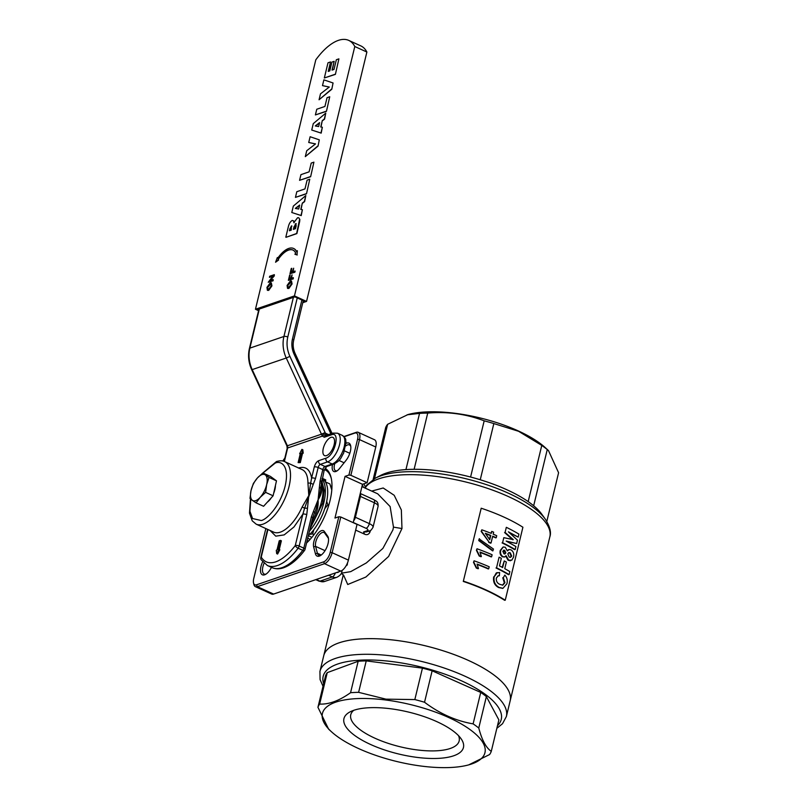 <?xml version="1.0" encoding="UTF-8"?>
<svg xmlns="http://www.w3.org/2000/svg" width="808" height="808" viewBox="0 0 808 808"><rect width="100%" height="100%" fill="white"/><g stroke="black" fill="none" stroke-linecap="round" stroke-linejoin="round"><path stroke-width="1.21" d="M313.837 529.674L312.605 533.937L309.302 534.401M326.695 501.384L327.846 504.818L324.745 508.686M325.432 481.911L329.866 483.921L331.785 490.052M327.846 504.818L328.775 505.232M312.605 533.937L314.049 534.593M277.346 257.54L275.568 262.226L278.386 259.893L278.063 259.156A23.048 10.403 114.5 0 1 292.839 250.015A23.048 10.403 114.5 0 1 295.678 253.136L294.9 254.247L297.001 254.894L297.364 250.692L296.597 251.803A24.765 11.181 -65.5 0 0 293.546 248.45A24.765 11.181 -65.5 0 0 277.669 258.277L277.346 257.54L277.79 258.116M296.708 251.642A24.765 11.181 -65.5 0 0 293.779 248.561A24.765 11.181 -65.5 0 0 293.668 248.511M297.364 250.692L297.001 254.894M294.9 254.247L297.233 255.005M278.063 259.156L278.295 259.267A23.048 10.403 114.5 0 1 292.951 250.076M278.386 259.893L278.295 259.267M275.568 262.226L278.619 260.004M291.082 282.063L287.86 285.375L288.052 287.335M290.971 282.002L290.102 282.043L287.628 285.274C287.335 287.042 287.759 287.699 288.911 287.234L291.314 284.022C291.597 282.315 291.193 281.649 290.102 282.043L290.335 282.154M287.931 287.294L288.911 287.234M288.638 288.335L287.537 288.375L287.093 285.456L290.375 280.942L291.385 280.921L291.85 283.84L288.87 288.446L287.658 288.426M291.496 280.982L292.082 283.941L288.87 288.446M293.294 277.639L293.031 278.74L288.385 280.336L289.648 275.124L290.183 274.932L289.183 279.043L290.678 278.538L292.062 274.841L291.213 278.356L293.294 277.639L293.264 278.851L288.385 280.336M290.183 274.932L289.466 278.952M292.062 274.841L291.496 278.255M294.9 271.023L294.627 272.124L289.981 273.72L291.244 268.498L291.779 268.317L290.789 272.427L292.274 271.922L293.658 268.226L292.809 271.74L295.132 271.135L294.859 272.235L289.981 273.72M291.779 268.317L291.072 272.336M293.658 268.226L293.092 271.639M270.933 283.992L267.711 287.305L267.902 289.264M270.821 283.931L269.953 283.972L267.478 287.194C267.185 288.971 267.61 289.618 268.761 289.163L271.165 285.951C271.458 284.234 271.054 283.578 269.953 283.972L270.185 284.073M267.781 289.224L268.761 289.163M268.488 290.264L267.387 290.304L266.943 287.385L270.226 282.861L271.236 282.84L271.7 285.759L268.721 290.365L267.509 290.345M271.357 282.901L271.932 285.87L268.721 290.365M273.144 279.568L272.882 280.669L268.236 282.255L272.892 276.164L269.428 277.346L269.69 276.245L274.336 274.659L269.68 280.75L273.144 279.568L273.114 280.78L268.236 282.255M272.66 276.427L269.428 277.346M274.336 274.659L274.286 275.922L270.155 280.588M335.169 74.265L324.331 77.972L327.998 62.802L330.533 61.943L328.24 71.417L329.785 70.882L331.906 62.115L334.159 61.347L332.038 70.114L334.007 69.448L336.36 59.731L338.895 58.863L335.401 74.366L324.331 77.972M330.533 61.943L328.523 71.316M334.159 61.347L332.32 70.023M338.895 58.863L335.401 74.366M331.573 89.122L319.059 99.768L320.493 93.839L329.29 87.032L322.483 85.618L323.877 79.861L333.058 82.972L331.805 89.233L319.059 99.768M329.23 87.072L322.483 85.618M333.058 82.972L331.805 89.233M326.22 111.221L315.393 114.928L316.766 109.242L324.927 106.454L327.048 97.687L329.725 96.768L326.452 111.332L315.393 114.928M329.725 96.768L326.452 111.332M319.514 122.978L315.564 126.008M315.261 125.947L318.635 126.563L319.594 122.624L315.261 125.947M322.281 120.604L320.736 126.957L322.352 127.25L320.948 133.027L311.736 130.048L313.282 123.624L325.765 113.12L324.331 119.049L322.281 120.604L320.988 126.997M322.352 127.25L321.18 133.128L311.736 130.048M325.765 113.12L324.564 119.16L322.513 120.705M317.817 145.985L305.303 156.631L306.737 150.712L315.534 143.895L308.727 142.481L310.12 136.734L319.301 139.845L318.049 146.097L305.303 156.631M315.474 143.945L308.727 142.481M319.301 139.845L318.049 146.097M310.403 176.619L299.566 180.325L300.94 174.639L309.1 171.852L311.221 163.085L313.898 162.166L310.636 176.73L299.566 180.325M313.898 162.166L310.636 176.73M306.272 193.678L295.445 197.384L296.819 191.698L304.98 188.91L307.101 180.144L309.767 179.224L306.505 193.789L295.445 197.384M309.767 179.224L306.505 193.789M299.566 205.434L295.617 208.464M295.314 208.403L298.687 209.019L299.647 205.081L295.314 208.403M302.333 203.061L300.788 209.413L302.394 209.706L301 215.483L291.789 212.504L293.334 206.08L305.818 195.576L304.384 201.505L302.333 203.061L301.041 209.454M302.394 209.706L301.233 215.584L291.789 212.504M305.818 195.576L304.616 201.616L302.566 203.162M291.9 225.988L289.719 230.644M296.223 223.654L293.658 229.29M294.061 226.563L293.375 229.391L295.486 228.664L296.172 225.836L295.718 223.594L294.294 226.674M290.001 228.401L289.436 230.734L291.264 230.108L291.425 225.927L290.234 228.512M299.606 219.301L296.647 233.492L286.042 237.299L296.879 233.593L299.687 221.412L299.839 219.402L298.707 217.726L299.839 219.402M285.81 237.188L288.345 226.735C289.072 223.594 290.375 221.493 292.274 220.422L293.849 221.018L294.061 222.806M292.506 220.534L293.849 221.018L292.506 220.534M292.274 220.422L293.617 220.917L293.829 222.695L297.556 217.746L298.707 217.726M303.071 301.485L304.222 301.091L294.92 296.859L257.782 309.565L258.732 309.999M302.778 302.697L306.545 301.414L366.882 52.035A53.247 24.038 -65.5 0 0 360.833 45.905L348.743 40.4A53.247 24.038 -65.5 0 0 315.787 59.863L255.459 309.242L258.57 310.666M255.459 309.242L294.455 295.9L354.793 46.521A53.247 24.038 -65.5 0 0 348.743 40.4M354.793 46.521L366.882 52.035M294.455 295.9L306.545 301.414M331.947 487.214A30.775 13.898 -65.5 0 0 331.038 486.709A30.775 13.898 -65.5 0 0 330.775 486.588M416.716 757.349A61.479 21.533 13.6 0 1 356.358 736.633A61.479 21.533 13.6 0 1 350.167 711.828A61.479 21.533 13.6 0 1 390.688 708.768A61.479 21.533 13.6 0 1 461.014 738.643A61.479 21.533 13.6 0 1 416.716 757.349M353.742 710.323A55.752 19.523 -166.4 0 0 350.763 714.737A55.752 19.523 -166.4 0 0 416.766 749.875A55.752 19.523 -166.4 0 0 459.156 740.956A55.752 19.523 -166.4 0 0 458.53 735.664M421.392 766.085A83.598 29.28 -166.4 0 0 468.721 764.873A83.598 29.28 -166.4 0 0 472.316 731.301A83.598 29.28 -166.4 0 0 386.002 700.031A83.598 29.28 -166.4 0 0 331.32 731.634A83.598 29.28 -166.4 0 0 421.392 766.085M491.274 751.349L498.879 719.908L486.376 696.577L478.77 728.028C481.911 740.037 486.073 747.814 491.274 751.349A89.466 31.33 -166.4 0 1 489.567 754.561L468.721 764.873M478.77 728.028A89.466 31.33 -166.4 0 0 473.114 723.867C455.995 720.948 439.805 713.737 424.533 702.253A89.466 31.33 -166.4 0 0 414.837 699.577L385.951 699.152L358.621 692.335A89.466 31.33 -166.4 0 0 350.561 692.709L358.166 661.267L327.25 672.64L319.645 704.081C328.987 704.505 339.289 700.718 350.561 692.709M343.319 574.761L323.725 655.773A95.91 33.583 13.6 0 1 396.637 640.441A95.91 33.583 13.6 0 1 510.161 700.879A95.91 33.583 -166.4 0 0 468.791 660.59A95.91 33.583 -166.4 0 0 323.725 655.773L319.938 671.418A95.91 33.583 13.6 0 1 392.86 656.076A95.91 33.583 13.6 0 1 506.374 716.514L549.834 536.886A95.91 33.583 -166.4 0 0 508.464 496.597A95.91 33.583 -166.4 0 0 365.489 487.345M486.376 696.577A89.466 31.33 -166.4 0 0 480.73 692.416L473.114 723.867M480.73 692.416L432.139 670.802L424.533 702.253M432.139 670.802A89.466 31.33 -166.4 0 0 422.443 668.135L414.837 699.577M422.443 668.135L366.226 660.883L358.621 692.335M366.226 660.883A89.466 31.33 -166.4 0 0 358.166 661.267M319.645 704.081A89.466 31.33 -166.4 0 0 317.938 707.293L325.543 675.841A89.466 31.33 -166.4 0 1 327.25 672.64M331.32 731.634L328.624 729.149L317.938 707.293M266.66 484.608A14.312 6.464 114.5 0 1 260.206 497.334A14.312 6.464 114.5 0 1 252.379 500.344L249.975 498.405L251.015 490.628A14.312 6.464 114.5 0 1 257.469 477.902A14.312 6.464 114.5 0 1 265.297 474.892A14.312 6.464 114.5 0 1 266.66 484.608L265.62 492.385L260.206 497.334L256.096 502.869L252.379 500.344A14.312 6.464 -65.5 0 1 251.015 490.628L253.369 483.447L257.469 477.902L262.883 472.963L269.014 477.427L266.66 484.608M273.67 493.294A12.514 5.646 -65.5 0 0 274.973 489.224A12.514 5.646 -65.5 0 0 275.437 485.487M262.883 472.963L270.367 476.366L276.488 480.841L273.104 495.799L263.58 506.283L256.096 502.869M273.104 495.799L265.62 492.385M276.488 480.841L269.014 477.427M267.256 502.233A12.514 5.646 -65.5 0 0 271.306 497.768M297.253 297.92L287.789 337.007C286.325 343.491 287.032 349.945 289.91 356.389L326.301 435.128A2.858 2.252 -15.5 0 0 322.372 436.108L321.584 434.482L325.341 433.149L328.563 434.613M326.573 466.57L324.048 470.822L320.705 487.749C320.766 490.244 319.887 494.264 318.089 499.809C317.079 505.859 315.938 510.171 314.666 512.726L313.615 511.03L318.089 499.809L319.392 487.143L321.897 489.325C321.685 492.779 320.423 496.274 318.089 499.809C318.413 504.556 317.746 509.08 316.069 513.383L314.666 512.726L314.019 514.09M330.926 437.37A10.019 4.525 114.5 0 1 332.876 437.37A10.019 4.525 114.5 0 1 333.593 446.501A10.019 4.525 114.5 0 1 326.513 455.611A10.019 4.525 114.5 0 1 324.564 455.611A10.019 4.525 114.5 0 1 323.856 446.481A10.019 4.525 114.5 0 1 330.926 437.37M298.415 468.034C305.596 465.933 309.999 469.276 311.605 478.043L314.292 466.963C315.241 463.752 316.696 461.661 318.645 460.691L325.887 458.217C334.704 455.803 340.703 431.028 331.563 434.765L324.321 437.239L322.372 436.108L287.648 447.986A2.858 2.353 71.1 0 0 287.416 445.834L252.217 369.66A28.623 23.493 -108.9 0 1 249.874 348.127L259.328 309.03M302.515 453.419L301.586 452.995L302.283 452.753L301.899 449.369L302.828 449.793L303.212 453.177L302.515 453.419L300.293 462.61L298.122 462.61L300.293 462.61M313.262 484.346L315.484 478.568A2.858 1 13.6 0 0 311.605 478.043L310.666 483.174L307.949 482.972L308.787 495.567L310.666 483.174L313.262 484.346L304.626 508.151L302.121 507.03L308.787 495.567L307.484 508.232L304.626 508.151L302.869 514.151A2.858 1 13.6 0 1 306.747 514.686L299.162 546.046A2.858 1 -166.4 0 0 295.284 545.521A2.858 1.141 -142.8 0 0 298.132 548.218A2.858 1.293 -65.5 0 0 299.162 546.046L303.808 548.167A2.858 1 13.6 0 1 305.04 549.369L312.625 518.009A2.858 1 -166.4 0 0 311.393 516.807L303.808 548.167A2.858 1.293 114.5 0 1 302.778 550.339A51.53 23.26 -65.5 0 1 282.053 567.65A51.53 23.26 -65.5 0 1 272.033 567.63C275.589 569.165 279.447 569.206 283.618 567.751C290.749 565.145 297.728 559.368 304.535 550.43A2.858 1.141 -142.8 0 1 302.778 550.339L298.132 548.218A51.53 23.26 114.5 0 1 267.387 565.509L261.105 559.702A2.858 2.444 149 0 1 261.236 557.166C264.509 562.368 269.327 563.933 275.71 561.863C282.154 559.55 288.678 554.096 295.284 545.521L302.869 514.151L293.94 526.998L284.184 534.896L275.76 536.159L270.084 530.503M280.447 540.38L278.225 549.571L279.851 549.763L277.609 554.046L276.679 553.621L276.286 550.238L276.982 549.995L279.214 540.805L280.447 540.38L281.376 540.805L279.275 549.501M321.362 481.891A2.858 1 -166.4 0 0 320.13 480.689L319.392 487.143M302.283 452.753L303.212 453.177M301.899 449.369L299.657 453.662L300.233 453.924M299.657 453.662L300.354 453.419L298.122 462.61M299.364 462.186L301.586 452.995M278.922 549.339L276.679 553.621M353.207 522.665L362.489 484.295L345.056 476.356L334.966 518.059L338.835 516.736L340.774 516.999L332.128 552.702A10.019 4.525 114.5 0 1 324.513 563.681L257.338 586.659A10.019 4.525 114.5 0 1 255.389 586.648A10.019 4.525 114.5 0 1 253.884 584.447L253.53 582.932A8.585 3.878 -65.5 0 0 256.489 584.82L323.665 561.843A8.585 3.878 -65.5 0 0 330.199 552.44L338.835 516.736M330.199 552.44L332.128 552.702L348.399 560.116L357.045 524.412L340.774 516.999M362.489 484.295L367.135 482.709L375.771 447.006L359.499 439.592L350.864 475.296L367.135 482.709M345.056 476.356L348.925 475.033L350.864 475.296M503.818 537.673L513.272 539.633L505.091 532.411L506.323 527.321A97.627 34.189 -166.4 0 1 518.928 534.108L518.201 537.118L508.414 531.836L517.463 540.158L516.655 543.511L506.182 541.067L515.918 546.541L515.191 549.551A97.627 34.189 -166.4 0 0 502.586 542.764L503.818 537.673L502.586 542.764M515.191 549.551L514.585 549.632A96.768 33.886 -166.4 0 0 502.081 542.905M516.655 543.511L506.959 541.461M509.525 532.795L518.201 537.118M506.323 527.321L505.091 532.411M512.696 539.734L504.586 532.553M510.212 557.379L511.131 556.146L509.656 552.945L508.737 552.652M504.657 553.975L505.303 552.975L503.505 550.278M511.131 556.146L511.727 556.055L510.242 552.844L509.02 552.571L507.808 553.894L509.191 557.035L510.525 557.369L511.727 556.055M509.656 552.945L510.242 552.844M505.303 552.975L505.848 552.854L504.748 550.349L503.758 550.187M504.212 550.48L502.839 551.278L503.929 553.763L504.939 553.955L505.848 552.854M508.686 560.166L506.172 555.783L504.677 556.934L503 556.672C500.829 555.187 500.081 553.056 500.768 550.278L503.293 546.965L505.283 547.248L507.353 550.894L509.212 549.531L511.06 549.884C513.383 551.49 514.211 553.884 513.545 557.076L511.858 560.106L508.111 560.267L505.626 555.894M503 556.672L502.475 556.803C500.324 555.318 499.586 553.197 500.263 550.42L503.041 547.046M504.384 556.975L502.475 556.803M510.363 560.661L508.111 560.267M507.303 550.4L508.939 549.602M500.768 550.278L500.263 550.42M499.091 557.197A97.627 34.189 -166.4 0 1 501.334 558.298L499.485 565.913A97.627 34.189 -166.4 0 1 502.667 567.549L504.263 560.934A97.627 34.189 -166.4 0 1 506.374 562.065L504.768 568.68A97.627 34.189 -166.4 0 1 509.858 571.599L509.131 574.609A97.627 34.189 -166.4 0 0 496.526 567.822L499.091 557.197L496.526 567.822M509.131 574.609L508.525 574.69A96.768 33.886 -166.4 0 0 496.021 567.963M504.263 560.934L502.202 567.307M494.173 576.74L496.253 572.983L499.596 572.498L499.374 575.771L498.253 575.771L496.365 578.053C496.041 581.073 497.152 583.164 499.718 584.315L502.818 585.164L504.939 582.679L503.323 577.659L504.838 575.084C507.05 577.457 507.747 580.336 506.929 583.719L502.97 588.305L499.172 587.426C495.132 585.255 493.466 581.699 494.173 576.74L497.294 572.609M504.838 575.084L503.323 577.659M504.939 582.679L504.344 582.78L502.748 577.76M502.495 585.194L504.344 582.78M499.374 575.771L498.021 575.841M496.253 572.983L497.051 572.67M499.172 587.426L498.617 587.537C494.607 585.386 492.961 581.841 493.678 576.882M502.667 588.345L498.617 587.537M489.476 539.37L490.395 535.593A96.768 33.886 -166.4 0 0 485.638 533.735M490.395 535.593L490.779 535.411A97.627 34.189 -166.4 0 0 485.315 533.27L489.729 539.744L490.779 535.411M491.749 531.401A97.627 34.189 -166.4 0 1 493.658 532.179L493.173 534.179A97.627 34.189 -166.4 0 1 496.728 535.704L496.243 537.704A97.627 34.189 -166.4 0 0 492.688 536.189L491.042 543.006A97.627 34.189 -166.4 0 0 489.133 542.219L481.174 531.432L481.821 529.816A97.627 34.189 -166.4 0 1 491.264 533.401L491.749 531.401L490.951 533.27M489.133 542.219L481.487 531.21L481.821 529.816M496.243 537.704L495.799 537.875A96.768 33.886 -166.4 0 0 492.607 536.512M491.042 543.006L490.628 543.188A96.768 33.886 -166.4 0 0 488.739 542.41M493.486 549.076L492.648 550.905L478.75 540.592L479.144 538.926L493.486 549.076M493.082 550.733L479.053 540.36L479.457 538.704M492.112 554.742A97.627 34.189 -166.4 0 0 477.013 548.784L476.7 550.076L479.558 555.823A97.627 34.189 -166.4 0 1 481.366 556.51L479.972 552.046A97.627 34.189 -166.4 0 1 491.628 556.752L492.112 554.742M481.366 556.51L481.012 556.712A96.768 33.886 -166.4 0 0 479.215 556.035L476.397 550.298L477.013 548.784M480.184 552.46A96.768 33.886 -166.4 0 1 491.193 556.924L491.628 556.752M489.204 566.772A97.627 34.189 -166.4 0 0 474.104 560.813L473.791 562.105L476.639 567.852A97.627 34.189 -166.4 0 1 478.457 568.539L477.063 564.075A97.627 34.189 -166.4 0 1 488.719 568.781L489.204 566.772M478.457 568.539L478.104 568.741A96.768 33.886 -166.4 0 0 476.306 568.064L473.488 562.328L474.104 560.813M477.276 564.489A96.768 33.886 -166.4 0 1 488.284 568.953L488.719 568.781M463.287 581.437A95.91 33.583 -166.4 0 1 485.81 590.224A95.91 33.583 -166.4 0 1 504.626 600.283L505.252 600.213L522.907 527.23A96.768 33.886 -166.4 0 0 503.929 517.09A96.768 33.886 -166.4 0 0 481.204 508.222L463.287 581.437L481.204 508.222M505.252 600.213A96.768 33.886 -166.4 0 0 486.275 590.062A96.768 33.886 -166.4 0 0 463.55 581.194M271.528 567.398L270.488 569.105A11.453 5.171 114.5 0 1 265.428 574.458A11.453 5.171 114.5 0 1 260.954 566.509A11.453 5.171 114.5 0 1 262.63 561.843M264.065 563.327A10.019 4.525 -65.5 0 0 262.893 566.772A10.019 4.525 -65.5 0 0 264.155 574.034A10.019 4.525 -65.5 0 0 266.155 574.023M346.076 443.35A11.453 5.171 114.5 0 1 350.632 445.622A11.453 5.171 114.5 0 1 345.965 460.459L339.572 468.468A10.019 4.525 114.5 0 1 336.492 471.205A10.019 4.525 114.5 0 1 332.512 464.539M350.773 446.45A10.019 4.525 -65.5 0 0 349.48 444.935A10.019 4.525 -65.5 0 0 345.854 445.864M334.734 463.721A8.585 3.878 -65.5 0 0 334.512 464.509A8.585 3.878 -65.5 0 0 335.593 470.741A8.585 3.878 -65.5 0 0 337.219 470.761M315.423 553.743L313.635 546.854A10.019 4.525 114.5 0 1 313.858 541.653A10.019 4.525 114.5 0 1 318.867 532.422A10.019 4.525 114.5 0 1 324.331 531.452L327.654 536.138A11.453 5.171 114.5 0 1 328.341 537.775A11.453 5.171 114.5 0 1 320.15 555.742A11.453 5.171 114.5 0 1 315.423 553.743L317.392 553.258A10.019 4.525 -65.5 0 0 318.867 555.318A10.019 4.525 -65.5 0 0 320.867 555.308M328.482 538.603A10.019 4.525 -65.5 0 0 328.088 537.855L324.776 533.179A8.585 3.878 -65.5 0 0 323.998 532.512A8.585 3.878 -65.5 0 0 315.787 541.915A8.585 3.878 -65.5 0 0 315.605 546.38L317.392 553.258L321.261 555.025M325.079 468.297A45.086 20.351 114.5 0 1 331.159 477.841A45.086 20.351 114.5 0 1 330.028 500.617A45.086 20.351 114.5 0 1 306.586 542.976M284.82 458.186A8.585 3.878 -65.5 0 0 282.851 461.035M265.842 528.563L253.742 578.589A8.585 3.878 -65.5 0 0 253.53 582.932M343.925 436.542L356.288 432.32A10.019 4.525 114.5 0 1 358.237 432.32A10.019 4.525 114.5 0 1 359.499 439.592L357.56 439.32A8.585 3.878 -65.5 0 0 354.813 433.088L344.117 436.754M348.399 560.116A10.019 4.525 114.5 0 1 340.784 571.094L324.513 563.681L323.665 561.843M358.237 432.32L374.508 439.744A10.019 4.525 114.5 0 1 375.771 447.006M256.489 584.82L257.338 586.659L273.609 594.072A10.019 4.525 114.5 0 1 271.66 594.062L255.389 586.648M347.501 562.923L347.248 564.943L346.268 565.489M369.115 531.028L369.751 532.543C368.458 534.664 366.721 535.189 364.529 534.149L363.56 531.977L366.519 531.906M363.459 487.325L362.358 484.851M370.549 530.432A43.662 19.705 114.5 0 1 369.751 532.543M347.248 564.943A43.662 19.705 114.5 0 1 346.117 565.751M331.967 486.204A43.662 19.705 -65.5 0 0 331.674 486.446A43.662 19.705 -65.5 0 0 331.26 486.81M546.814 521.433L558.591 472.741L548.491 450.601L545.43 447.784A83.598 29.28 -166.4 0 0 518.251 430.906A83.598 29.28 -166.4 0 0 408.04 414.544L387.628 424.301A89.466 31.33 13.6 0 0 385.719 427.462L373.155 479.417M365.347 487.032L366.59 485.194L375.468 478.104L380.659 475.407A89.466 31.33 13.6 0 1 405.939 469.599A89.466 31.33 13.6 0 1 414.12 469.296A89.466 31.33 13.6 0 1 470.589 477.033A89.466 31.33 13.6 0 1 480.245 479.77A89.466 31.33 13.6 0 1 506.919 489.769A89.466 31.33 13.6 0 1 528.18 501.616L541.774 445.41L518.585 431.29L493.839 423.564A89.466 31.33 13.6 0 0 484.184 420.827C466.277 413.989 447.45 411.413 427.725 413.09A89.466 31.33 13.6 0 0 419.544 413.393L407.091 414.807M541.774 445.41A89.466 31.33 13.6 0 1 547.258 449.581L548.491 450.601M341.35 573.205L350.712 571.64L366.357 562.913L382.871 548.44L392.92 529.907L393.476 527.129L390.123 506.535L377.69 493.809M371.7 491.082L383.194 487.992L394.193 495.294L401.344 509.949L401.97 528.543L388.608 556.449L365.883 577.033L347.733 584.507L343.683 575.336M528.18 501.616A89.466 31.33 13.6 0 1 533.664 505.778A89.466 31.33 13.6 0 1 541.956 514.433L545.35 519.201A94.233 32.997 13.6 0 0 508.444 493.223A94.233 32.997 13.6 0 0 375.468 478.104M331.674 486.446L330.563 485.941M355.661 530.109L364.529 534.149M348.925 475.033L357.56 439.32M273.609 594.072L340.784 571.094M374.488 478.629L387.628 424.301M405.939 469.599L419.544 413.393M414.12 469.296L427.725 413.09M470.589 477.033L484.184 420.827M480.245 479.77L493.839 423.564M533.664 505.778L547.258 449.581M331.32 478.619A43.662 19.705 -65.5 0 0 324.917 469.761A43.662 19.705 -65.5 0 0 324.452 469.559M311.827 537.411L309.545 536.179A2.858 2.353 -108.9 0 1 308.454 535.28M310.151 539.35L307.737 538.239M307 541.289L308.979 540.613M322.24 478.296L325.745 479.891L325.301 481.699M308.848 533.623L310.019 534.159A34.35 15.514 -65.5 0 0 326.22 503.515A34.35 15.514 -65.5 0 0 323.261 479.427L322.089 478.892M310.019 534.159L308.606 534.644M309.444 531.179A34.35 15.514 -65.5 0 0 323.897 502.455A34.35 15.514 -65.5 0 0 321.988 479.326M497.476 725.685A91.607 32.088 -166.4 0 0 392.819 661.681A91.607 32.088 -166.4 0 0 323.665 683.639M301.899 300.031L292.435 339.128A2.858 1 13.6 0 1 293.678 340.33L303.273 300.657M293.678 340.33C292.678 344.693 293.163 349.096 295.132 353.53L294.082 354.207C291.85 349.187 291.304 344.168 292.435 339.128M330.876 433.825L294.082 354.207M258.934 309.171L249.409 348.511A2.858 1 13.6 0 1 249.874 348.127L283.921 336.481A28.623 23.493 71.1 0 0 286.264 358.015L289.91 356.389M249.409 348.511C247.793 355.651 248.561 362.741 251.712 369.771L286.264 358.015L321.463 434.189L325.099 432.563M251.712 369.771L286.911 445.935L321.463 434.189A2.858 2.353 -108.9 0 1 321.584 434.482M286.911 445.935L287.194 448.369A2.858 1 13.6 0 1 287.648 447.986L284.376 461.509M267.923 529.513L261.236 557.166A2.858 1 -166.4 0 0 260.782 557.55A2.858 2.858 0 0 0 261.105 559.702M287.789 337.007A2.858 1 -166.4 0 0 283.921 336.481L293.375 297.384M321.14 482.972A34.35 15.514 114.5 0 1 321.897 489.325M307.949 482.972A34.35 15.514 -65.5 0 0 302.142 469.599L284.709 461.651A34.35 15.514 114.5 0 1 287.143 492.961A34.35 15.514 114.5 0 1 262.893 524.19A34.35 15.514 114.5 0 1 256.207 524.18L273.639 532.119A34.35 15.514 -65.5 0 0 280.326 532.139A34.35 15.514 -65.5 0 0 302.121 507.03M310.878 525.23A34.35 15.514 -65.5 0 0 321.523 481.235M316.069 513.383A34.35 15.514 114.5 0 1 311.777 521.534M313.615 511.03L311.393 516.807M324.048 470.822A2.858 1 -166.4 0 0 322.806 469.61L320.13 480.689M333.785 464.105A2.858 2.353 -108.9 0 1 332.229 464.004A15.746 7.11 114.5 0 0 343.339 449.682A15.746 7.11 114.5 0 0 342.228 435.34C347.389 439.613 345.107 439.714 346.056 442.148L343.612 453.217C340.532 458.005 341.279 460.055 333.785 464.105L326.543 466.58A2.858 2.353 -108.9 0 1 324.988 466.479A2.858 1.293 -65.5 0 0 322.806 469.61L318.16 467.499A2.858 1.293 114.5 0 1 320.342 464.358L327.583 461.883A15.746 7.11 -65.5 0 0 338.693 447.571A15.746 7.11 -65.5 0 0 337.582 433.219L332.957 433.108A2.858 2.353 71.1 0 0 331.563 434.765M325.887 458.217A2.858 2.353 71.1 0 0 327.583 461.883L332.229 464.004L324.988 466.479L320.342 464.358A2.858 2.353 71.1 0 1 318.645 460.691M314.292 466.963A2.858 1 13.6 0 1 318.16 467.499L315.484 478.568M324.321 437.239A2.858 2.353 -108.9 0 1 325.715 435.583L332.957 433.108M306.747 514.686L307.484 508.232M262.994 473.013L275.074 463.186C280.326 460.328 290.062 464.893 285.163 486.032C279.79 507.333 265.903 519.978 261.196 520.524L252.561 518.534L249.924 511.262L250.783 499.102M325.038 550.672L315.605 546.38L313.635 546.854M327.654 536.138L328.088 537.855M324.776 533.179L324.331 531.452M354.813 433.088L356.288 432.32M349.803 453.298L344.551 450.904M344.107 462.782L338.956 460.439M341.441 570.812A4.293 1.505 13.6 0 1 341.855 571.71L342.188 570.357M335.36 572.943A4.293 1.939 114.5 0 1 332.31 576.932L328.624 575.256M341.855 571.71C341.703 573.751 340.067 575.589 336.976 577.245A8.585 7.05 -108.9 0 1 332.31 576.932L319.928 581.174A8.585 7.05 71.1 0 0 324.594 581.477L319.089 581.164A4.293 1.939 -65.5 0 0 319.928 581.174L316.241 579.487M336.613 572.519A4.293 3.525 71.1 0 0 339.017 571.7M366.468 531.927L369.569 530.866A4.293 3.525 -108.9 0 1 367.236 530.715A4.293 1.505 -166.4 0 0 366.064 528.331L353.248 522.493M363.56 531.977L367.236 530.715M354.621 516.827A2.858 1 -166.4 0 0 355.389 517.271L369.337 523.624A4.293 1.939 114.5 0 1 366.064 528.331M359.661 495.981A2.858 1 13.6 0 0 360.429 496.415L374.377 502.778A4.293 1.939 -65.5 0 0 373.841 499.667C375.73 501.202 378.407 500.97 378.083 506.384A8.585 3.01 -166.4 0 0 374.377 502.778L369.337 523.624A8.585 3.01 13.6 0 1 373.044 527.24C371.397 529.987 370.246 531.199 369.569 530.866M360.237 493.587A4.293 1.939 -65.5 0 1 360.429 496.415L355.389 517.271A4.293 1.939 114.5 0 1 353.672 520.756M401.97 528.543L393.476 527.129M331.957 487.123L331.038 486.709M496.839 728.331L502.536 723.695L506.374 716.514M319.938 671.418L320.079 679.568L323.018 686.275M287.194 448.369L284.042 461.388M267.599 529.361L260.782 557.55M295.132 353.53L332.048 433.421M272.033 567.63L267.387 565.509M312.625 518.009L314.07 513.979M342.228 435.34L337.582 433.219M304.535 550.43A2.858 2.858 0 0 0 305.04 549.369M284.709 461.651C282.78 460.57 280.033 460.53 276.467 461.54L262.055 473.619M250.47 498.839L249.47 513.171L252.237 520.837L256.207 524.18M321.695 480.538L324.23 490.325L322.685 503.091L310.009 528.856M504.677 556.934L504.121 557.055M510.676 560.631L510.06 560.732M509.212 549.531L508.666 549.642M502.97 588.305L502.364 588.406M319.089 581.164L315.766 579.649M360.267 493.476L373.841 499.667M363.913 483.81L365.984 488.476M336.976 577.245L324.594 581.477M378.083 506.384L373.044 527.24M549.834 536.886C551.45 532.523 549.955 526.634 545.35 519.201M341.491 573.276L343.935 576.003M361.923 486.628L377.71 493.819"/></g></svg>
